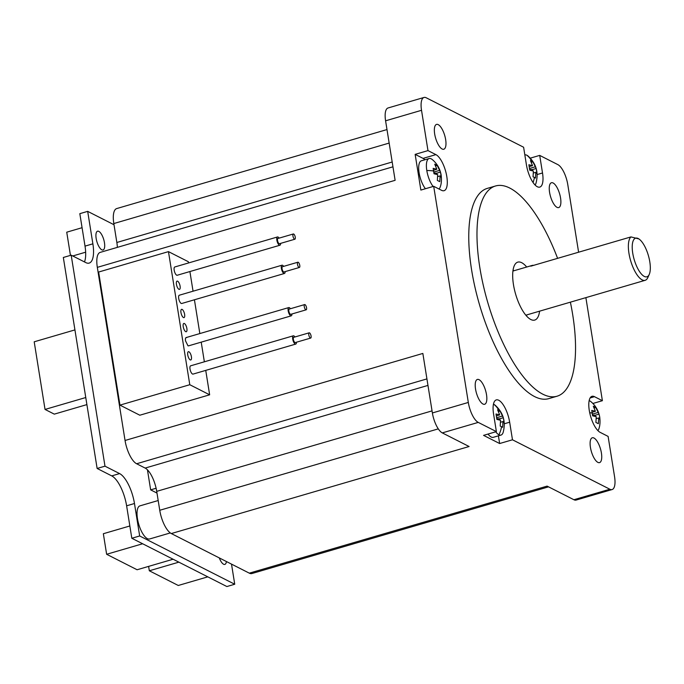 <?xml version="1.0" encoding="UTF-8"?>
<svg xmlns="http://www.w3.org/2000/svg" width="684" height="684" viewBox="0 0 684 684"><rect width="100%" height="100%" fill="white"/><g stroke="black" fill="none" stroke-linecap="round" stroke-linejoin="round"><path stroke-width="1.03" d="M440.12 175.891L441.351 177.481L440.479 172.077L437.179 165.425L434.742 164.186L436.819 169.247L433.169 168.358L434.032 173.77L437.683 174.659L437.341 180.422L439.778 181.653L440.12 175.891L437.709 176.6M441.069 174.736A25.411 7.695 170.9 0 1 441.154 175.095C440.043 168.811 437.119 163.656 432.391 159.646A16.1 5.899 73.7 0 0 429.107 158.534A16.1 5.899 73.7 0 0 426.799 170.521A16.1 5.899 73.7 0 0 433.126 186.484M495.738 431.809A16.1 5.899 73.7 0 0 498.91 434.776A16.1 5.899 73.7 0 0 501.004 435.075A16.1 5.899 73.7 0 0 503.167 432.373C505.946 421.737 503.304 412.708 495.25 405.279A16.1 5.899 73.7 0 0 494.062 404.475A16.1 5.899 73.7 0 0 493.455 404.227M503.339 417.71L500.038 411.067L497.601 409.827L499.671 414.889L496.028 414L496.892 419.412L500.543 420.292L500.201 426.055L502.637 427.295L502.979 421.532L504.202 423.122L503.339 417.71L499.705 418.779L499.919 420.087M595.388 411.289L591.737 410.409L592.609 415.821L596.251 416.701L595.909 422.464L598.346 423.704L598.688 417.941L599.919 419.531L599.637 416.778L599.047 414.119L595.747 407.476L593.31 406.236L595.388 411.289L592.173 412.23M597.936 430.638A16.1 5.899 73.7 0 0 598.876 428.782C600.005 425.704 600.287 421.831 599.731 417.146A25.411 7.695 170.9 0 0 599.637 416.778M535.076 185.005A16.1 5.899 73.7 0 0 536.017 183.141C538.795 172.505 536.162 163.476 528.099 156.055A16.1 5.899 73.7 0 0 526.911 155.242A16.1 5.899 73.7 0 0 524.842 154.935M534.426 177.404L535.486 178.062L535.829 172.3L537.06 173.89L536.188 168.486L532.887 161.834L530.451 160.595L532.528 165.656L528.877 164.767L529.749 170.179L533.392 171.06L533.05 176.831L534.426 177.404A25.411 22.358 -63.1 0 1 533.067 182.525M279.901 245.24L177.216 275.25A4.309 1.582 -106.3 0 1 174.181 270.189A4.309 1.582 -106.3 0 1 174.796 266.974L277.482 236.963A4.309 1.582 73.7 0 0 276.866 240.169A4.309 1.582 73.7 0 0 279.901 245.24A4.309 1.582 73.7 0 0 280.637 243.376M279.106 238.135A4.309 1.582 73.7 0 0 277.482 236.963M294.864 239.22L279.457 243.718A2.727 1 -106.3 0 1 277.533 240.512A2.727 1 -106.3 0 1 277.926 238.477L293.333 233.979A2.727 1 73.7 0 0 292.94 236.014A2.727 1 73.7 0 0 294.864 239.22A2.727 1 73.7 0 0 295.257 237.186A2.727 1 73.7 0 0 293.333 233.979M284.424 273.48L181.739 303.491A4.309 1.582 -106.3 0 1 178.704 298.429A4.309 1.582 -106.3 0 1 179.319 295.214L282.005 265.204A4.309 1.582 73.7 0 0 281.389 268.41A4.309 1.582 73.7 0 0 284.424 273.48A4.309 1.582 73.7 0 0 285.16 271.616M283.629 266.375A4.309 1.582 73.7 0 0 282.005 265.204M299.387 267.461L283.988 271.958A2.727 1 -106.3 0 1 282.056 268.752A2.727 1 -106.3 0 1 282.449 266.717L297.856 262.22A2.727 1 73.7 0 0 297.463 264.255A2.727 1 73.7 0 0 299.387 267.461A2.727 1 73.7 0 0 299.78 265.426A2.727 1 73.7 0 0 297.856 262.22M306.175 309.818L290.768 314.324A2.727 1 -106.3 0 1 288.845 311.117A2.727 1 -106.3 0 1 289.238 309.082L304.637 304.577A2.727 1 73.7 0 0 304.252 306.612A2.727 1 73.7 0 0 306.175 309.818A2.727 1 73.7 0 0 306.56 307.791A2.727 1 73.7 0 0 304.637 304.577M290.409 308.74A4.309 1.582 73.7 0 0 288.793 307.561A4.309 1.582 73.7 0 0 288.178 310.775A4.309 1.582 73.7 0 0 291.213 315.846L188.528 345.856L187.963 345.771L185.492 340.786C185.202 338.375 185.595 337.332 186.664 337.657M191.409 356.766A4.309 1.582 -106.3 0 1 190.785 359.972A4.309 1.582 -106.3 0 1 187.749 354.911A4.309 1.582 -106.3 0 1 188.365 351.696A4.309 1.582 -106.3 0 1 191.409 356.766M186.886 328.525A4.309 1.582 -106.3 0 1 186.262 331.731A4.309 1.582 -106.3 0 1 183.227 326.67A4.309 1.582 -106.3 0 1 183.842 323.455A4.309 1.582 -106.3 0 1 186.886 328.525M184.62 314.401A4.309 1.582 -106.3 0 1 184.005 317.615A4.309 1.582 -106.3 0 1 180.961 312.545A4.309 1.582 -106.3 0 1 181.585 309.339A4.309 1.582 -106.3 0 1 184.62 314.401M180.097 286.16A4.309 1.582 -106.3 0 1 179.482 289.375A4.309 1.582 -106.3 0 1 176.438 284.305A4.309 1.582 -106.3 0 1 177.062 281.098A4.309 1.582 -106.3 0 1 180.097 286.16M557.597 258.347A109.525 40.142 73.7 0 0 495.532 185.98L487.316 188.382A109.525 40.142 73.7 0 0 471.609 269.932A109.525 40.142 73.7 0 0 548.773 398.635L556.981 396.233A109.525 40.142 73.7 0 0 572.696 314.683A109.525 40.142 73.7 0 0 570.379 302.166M495.532 185.98A109.525 40.142 73.7 0 0 479.826 267.529A109.525 40.142 73.7 0 0 556.981 396.233M590.437 447.413A12.936 4.737 73.7 0 0 599.552 462.615A12.936 4.737 73.7 0 0 601.407 452.979A12.936 4.737 73.7 0 0 592.293 437.777A12.936 4.737 73.7 0 0 590.437 447.413M482.972 404.022A12.936 4.737 73.7 0 0 484.648 404.27A12.936 4.737 73.7 0 0 486.11 392.59A12.936 4.737 73.7 0 0 479.074 379.68A12.936 4.737 73.7 0 0 477.389 379.44A12.936 4.737 73.7 0 0 475.936 391.111A12.936 4.737 73.7 0 0 482.972 404.022M434.682 134.03A12.936 4.737 73.7 0 0 443.796 149.232A12.936 4.737 73.7 0 0 445.652 139.604A12.936 4.737 73.7 0 0 436.537 124.403A12.936 4.737 73.7 0 0 434.682 134.03M557.015 207.338A12.936 4.737 73.7 0 0 558.7 207.577A12.936 4.737 73.7 0 0 560.153 195.898A12.936 4.737 73.7 0 0 553.117 182.987A12.936 4.737 73.7 0 0 551.441 182.748A12.936 4.737 73.7 0 0 549.979 194.427A12.936 4.737 73.7 0 0 557.015 207.338M585.88 297.643L602.39 400.696L594.473 396.677A18.972 6.951 73.7 0 0 592.011 396.318A18.972 6.951 73.7 0 0 589.865 413.452A18.972 6.951 73.7 0 0 600.193 432.382L608.11 436.409L614.565 476.714A17.245 6.318 -106.3 0 1 612.086 489.556A17.245 6.318 -106.3 0 1 609.854 489.231L512.478 439.786L499.645 443.531L483.554 435.366L496.387 431.613L478.236 422.396A17.245 6.318 -106.3 0 1 468.318 402.448L433.699 186.313L441.616 190.34A18.972 6.951 73.7 0 0 444.078 190.691A18.972 6.951 73.7 0 0 446.806 176.566A18.972 6.951 73.7 0 0 435.896 154.627L427.979 150.608L421.524 110.304A17.245 6.318 -106.3 0 1 424.003 97.461A17.245 6.318 -106.3 0 1 426.235 97.786L523.611 147.231L526.423 164.81A18.972 6.951 73.7 0 0 539.796 187.1A18.972 6.951 73.7 0 0 542.515 172.975L539.702 155.396L557.853 164.622A17.245 6.318 -106.3 0 1 567.771 184.56L578.604 252.208M424.944 159.748A18.972 6.951 73.7 0 0 423.063 158.38L415.145 154.362L427.979 150.608M425.422 188.733A16.1 5.899 -106.3 0 1 419.095 172.77A16.1 5.899 -106.3 0 1 421.404 160.783L429.107 158.534M539.591 311.169A30.181 11.064 -106.3 0 1 534.726 320.078A30.181 11.064 -106.3 0 1 513.462 284.612A30.181 11.064 -106.3 0 1 517.788 262.134A30.181 11.064 -106.3 0 1 526.689 267.025M526.748 314.922A30.181 11.064 -106.3 0 1 526.586 316.059M599.731 417.146C598.611 410.853 595.687 405.706 590.959 401.688A16.1 5.899 73.7 0 0 589.163 400.636M533.623 265.358A22.999 8.43 73.7 0 0 532.126 265.435A22.999 8.43 73.7 0 0 530.827 266.17L630.947 236.912A22.999 8.43 73.7 0 0 628.955 253.294A22.999 8.43 73.7 0 0 642.165 279.884A22.999 8.43 73.7 0 0 645.157 280.312A22.999 8.43 73.7 0 0 647.816 277.601L649.244 274.429A20.118 7.379 73.7 0 0 649.8 261.827A20.118 7.379 73.7 0 0 638.865 238.921A20.118 7.379 73.7 0 0 638.24 238.554A20.118 7.379 73.7 0 0 632.734 253.157A20.118 7.379 73.7 0 0 640.583 273.044A20.118 7.379 73.7 0 0 649.244 274.429M638.865 238.921L630.947 236.912M295.736 344.086L193.05 374.097A4.309 1.582 -106.3 0 1 190.015 369.027A4.309 1.582 -106.3 0 1 190.631 365.82L293.316 335.801A4.309 1.582 73.7 0 0 292.701 339.016A4.309 1.582 73.7 0 0 295.736 344.086A4.309 1.582 73.7 0 0 296.463 342.222M294.932 336.981A4.309 1.582 73.7 0 0 293.316 335.801M310.698 338.067L295.291 342.564A2.727 1 -106.3 0 1 293.368 339.358A2.727 1 -106.3 0 1 293.761 337.323L309.159 332.817A2.727 1 73.7 0 0 308.775 334.852A2.727 1 73.7 0 0 310.698 338.067A2.727 1 73.7 0 0 311.083 336.032A2.727 1 73.7 0 0 309.159 332.817M170.307 532.93L149.616 538.975A17.245 6.318 -106.3 0 1 137.467 518.703A17.245 6.318 -106.3 0 1 139.946 505.861L158.184 500.534M548.525 486.846L251.917 573.534A20.118 7.379 -106.3 0 1 249.309 573.158L171.308 533.554A20.118 7.379 -106.3 0 1 159.748 510.281L156.713 491.351A20.118 7.379 73.7 0 0 145.153 468.078L136.62 463.752A20.118 7.379 -106.3 0 1 125.052 440.479L422.849 353.44L432.382 412.956L468.318 402.448M421.524 110.304L385.588 120.812L395.121 180.32L97.325 267.358L125.052 440.479M97.325 267.358A20.118 7.379 -106.3 0 1 100.215 252.379L392.958 166.81M117.349 247.369A20.118 7.379 73.7 0 0 116.853 242.487L113.818 223.548A20.118 7.379 -106.3 0 1 116.707 208.569L386.99 129.567M291.213 315.846A4.309 1.582 73.7 0 0 291.94 313.982M602.39 400.696L592.883 403.474M249.309 573.158L547.097 486.119L573.91 499.73L609.854 489.231M171.308 533.554L469.104 446.515L442.291 432.895A17.245 6.318 -106.3 0 1 432.382 412.956M433.699 186.313L420.865 190.067L415.145 154.362M530.314 158.141L539.702 155.396M188.528 262.964L188.331 261.716L168.461 251.626L189.784 384.716L119.957 405.125L139.818 415.214L209.646 394.805L205.739 370.386M204.362 361.802L201.216 342.145M199.839 333.561L194.427 299.789M193.05 291.204L189.904 271.548M189.784 384.716L209.646 394.805M168.461 251.626L98.633 272.035L119.957 405.125M512.478 439.786L509.666 422.208A18.972 6.951 73.7 0 0 496.293 399.909A18.972 6.951 73.7 0 0 493.574 414.042L496.387 431.613M385.588 120.812A17.245 6.318 -106.3 0 1 388.059 107.969L424.003 97.461M612.086 489.556L576.15 500.055A17.245 6.318 -106.3 0 1 573.91 499.73M499.645 443.531L498.405 435.836M438.966 188.989A16.1 5.899 73.7 0 0 440.308 186.732C441.428 183.663 441.719 179.781 441.154 175.095M501.004 435.075L493.301 437.324A16.1 5.899 -106.3 0 1 488.034 434.058M513.094 269.906A30.181 11.064 -106.3 0 1 513.846 270.779M437.179 165.425L435.597 165.887M439.256 170.478L433.895 172.052M437.059 174.454L436.845 173.137L440.479 172.077M433.998 173.146L436.845 173.137M499.671 414.889L496.464 415.821M500.038 411.067L498.456 411.529M595.627 416.496L595.422 415.179L599.047 414.119M595.747 407.476L594.165 407.938M532.768 170.863L532.562 169.547L536.188 168.486M535.829 172.3L533.417 173.009M532.887 161.834L531.314 162.296M433.605 170.179L436.819 169.247M502.116 416.12L496.755 417.685M496.858 418.788L499.705 418.779M592.566 415.197L595.422 415.179M529.707 169.555L532.562 169.547M596.277 418.642L598.688 417.941M529.613 168.452L534.965 166.887M500.568 422.242L502.979 421.532M592.472 414.094L597.825 412.529M529.322 166.588L532.528 165.656M98.838 231.389A9.781 3.582 73.7 0 0 97.564 231.201A9.781 3.582 73.7 0 0 96.461 240.033A9.781 3.582 73.7 0 0 101.788 249.797A9.781 3.582 73.7 0 0 103.053 249.985A9.781 3.582 73.7 0 0 104.156 241.153A9.781 3.582 73.7 0 0 98.838 231.389M219.29 557.913A9.781 3.582 73.7 0 0 223.574 564.223A9.781 3.582 73.7 0 0 224.848 564.403A9.781 3.582 73.7 0 0 226.421 561.538M84.483 261.929A25.872 9.482 73.7 0 0 85.021 246.12L92.879 243.829L87.68 211.365L114.006 224.737M231.508 564.12L234.732 584.239L139.673 535.974L134.474 503.509A25.872 9.482 73.7 0 0 119.606 473.593L104.985 466.172L71.187 255.175L85.808 262.605A25.872 9.482 73.7 0 0 89.168 263.092A25.872 9.482 73.7 0 0 92.879 243.829M147.445 469.831L150.651 489.855L156.987 493.079M156.114 488.256L150.651 489.855M134.474 503.509L126.617 505.809L131.815 538.265L139.673 535.974M131.815 538.265L226.874 586.539L234.732 584.239M85.021 246.12L79.823 213.665L87.68 211.365M104.985 466.172L97.128 468.463L63.33 257.475L71.187 255.175M97.128 468.463L111.748 475.893L119.606 473.593M126.617 505.809A25.872 9.482 73.7 0 0 111.748 475.893M207.791 576.851L178.267 585.478L149.326 570.781L178.849 562.154M148.616 566.386L149.326 570.781M82.071 227.704L66.733 232.192L70.452 255.388M72.743 255.97L85.654 252.191M85.765 397.532L45.033 409.434L34.2 341.803L74.932 329.902M86.902 404.603L54.292 414.136L45.033 409.434M173.095 559.23L137.099 569.755L106.636 554.279L142.631 543.763M129.849 525.979L103.344 533.725L106.636 554.279M426.799 170.521A25.411 7.695 -9.1 0 1 433.759 171.017M494.062 404.475A25.411 22.358 116.9 0 1 498.969 410.4M498.91 434.776A25.411 22.358 -63.1 0 0 501.569 426.628M589.711 412.751A25.411 7.695 -9.1 0 1 592.327 413.068M526.911 155.242A25.411 22.358 116.9 0 1 531.827 161.167M435.896 154.627L423.063 158.38M478.236 422.396L442.291 432.895M427.97 385.417L145.153 468.078M426.927 378.902L136.62 463.752M159.748 510.281L438.29 428.868M432.049 410.879L156.713 491.351M116.853 242.487L392.188 162.005M389.153 143.076L113.818 223.548M590.121 397.951L594.473 396.677M542.515 172.975L537.171 174.54M504.313 423.772L509.666 422.208M186.108 337.58L288.793 307.561M512.932 271.044L532.126 265.435M525.834 315.187L645.157 280.312"/></g></svg>
